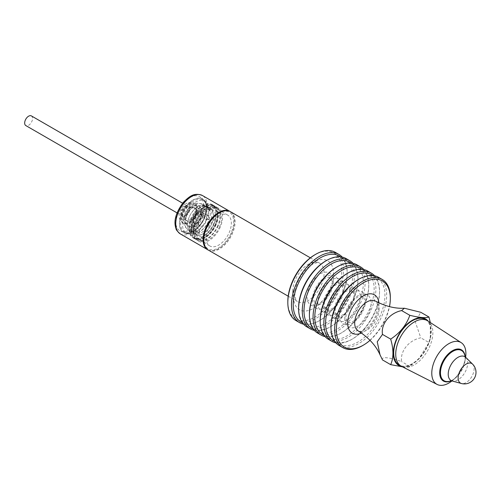 <?xml version="1.0" encoding="UTF-8"?>
<svg xmlns="http://www.w3.org/2000/svg" width="501" height="501" viewBox="0 0 501 501"><rect width="100%" height="100%" fill="white"/><g stroke="black" fill="none" stroke-linecap="round" stroke-linejoin="round"><path stroke-width="0.38" stroke-dasharray="2.5 1.88" d="M382.495 359.925C380.741 356.411 389.634 357.2 401.639 361.634C399.879 351.307 408.778 340.21 420.777 337.818L415.31 321.899L420.777 312.292M402.453 366.82L409.818 366.356L418.673 359.148L428.956 342.54L420.777 337.818M409.818 366.356L401.639 361.634M430.315 322.544L430.265 338.751L428.956 342.54M218.737 213.232A21.167 12.218 120 0 0 203.769 239.152A21.167 12.218 120 0 0 218.737 247.795A21.167 12.218 120 0 0 233.704 221.868A21.167 12.218 120 0 0 218.737 213.232M230.147 211.535A22.15 12.788 -60 0 1 231.85 232.833A22.15 12.788 -60 0 1 208.009 249.88M460.895 342.465A24.123 13.928 -60 0 1 461.258 342.69A24.123 13.928 -60 0 1 465.892 353.506A24.123 13.928 -60 0 1 455.603 377.522A24.123 13.928 -60 0 1 437.148 384.449A24.123 13.928 -60 0 1 436.772 384.248M465.617 357.226A24.123 13.928 -60 0 1 465.492 357.977A24.123 13.928 -60 0 1 452.509 380.472A24.123 13.928 -60 0 1 451.946 380.929M189.672 204.389A11.442 6.607 -60 0 1 195.396 203.819A11.442 6.607 -60 0 1 195.396 217.033A11.442 6.607 -60 0 1 183.948 223.64A11.442 6.607 -60 0 1 182.195 214.472A11.442 6.607 -60 0 1 189.672 204.389M185.238 215.724A5.58 3.219 -60 0 1 182.445 216A5.58 3.219 -60 0 1 181.675 211.265A5.58 3.219 -60 0 1 185.639 206.406A5.58 3.219 -60 0 1 188.025 206.337A5.58 3.219 -60 0 1 188.883 210.808A5.58 3.219 -60 0 1 185.238 215.724M31.4 115.913A5.58 3.219 -60 0 1 31.4 122.357A5.58 3.219 -60 0 1 25.82 125.576M427.816 320.922A26.252 15.162 -60 0 1 432.851 332.695A26.252 15.162 -60 0 1 421.654 358.835A26.252 15.162 -60 0 1 401.57 366.375M425.38 319.5A26.252 15.162 -60 0 1 430.816 331.518A26.252 15.162 -60 0 1 419.356 357.939A26.252 15.162 -60 0 1 399.128 364.972M401.996 366.588A26.829 15.493 120 0 0 418.861 358.954A26.829 15.493 120 0 0 428.681 343.705A26.829 15.493 120 0 0 430.033 339.603A26.829 15.493 120 0 0 428.211 321.179M314.315 330.409A39.379 22.733 120 0 0 330.115 326.965A39.379 22.733 120 0 0 357.958 278.738A39.379 22.733 120 0 0 353.042 263.338M306.769 326.809A39.379 22.733 120 0 0 346.147 304.069A39.379 22.733 120 0 0 346.147 258.604M342.252 257.107A39.379 22.733 -60 0 1 347.168 272.506A39.379 22.733 -60 0 1 319.325 320.734A39.379 22.733 -60 0 1 303.525 324.178M295.978 320.577A39.379 22.733 120 0 0 335.357 297.844A39.379 22.733 120 0 0 335.357 252.372M363.832 269.563A39.379 22.733 -60 0 1 368.749 284.969A39.379 22.733 -60 0 1 340.905 333.196A39.379 22.733 -60 0 1 325.105 336.641M356.937 264.829A39.379 22.733 -60 0 1 365.091 282.858A39.379 22.733 -60 0 1 347.901 322.487A39.379 22.733 -60 0 1 317.559 333.033M374.623 275.794A39.379 22.733 -60 0 1 379.539 291.194A39.379 22.733 -60 0 1 351.689 339.421A39.379 22.733 -60 0 1 335.895 342.872M328.349 339.265A39.379 22.733 120 0 0 367.728 316.532A39.379 22.733 120 0 0 367.728 271.06M339.139 345.496A39.379 22.733 120 0 0 378.518 322.757A39.379 22.733 120 0 0 378.518 277.291M362.48 345.652A39.379 22.733 120 0 0 390.323 297.425M370.039 340.317A38.145 22.025 120 0 0 389.484 306.637M313.175 328.994A38.145 22.025 120 0 0 330.986 326.464A38.145 22.025 120 0 0 357.958 342.039A38.145 22.025 120 0 0 384.931 295.314A38.145 22.025 120 0 0 357.958 279.74A38.145 22.025 120 0 0 351.245 263.056M372.825 275.519A38.145 22.025 -60 0 1 379.539 292.202A38.145 22.025 -60 0 1 352.56 338.92A38.145 22.025 -60 0 1 334.756 341.45M319.325 320.734L320.195 320.233A38.145 22.025 120 0 0 347.168 335.808A38.145 22.025 120 0 0 374.141 289.083A38.145 22.025 120 0 0 347.168 273.515A38.145 22.025 -60 0 1 320.195 320.233A38.145 22.025 -60 0 1 302.391 322.763M362.035 269.287A38.145 22.025 -60 0 1 368.749 285.971A38.145 22.025 -60 0 1 341.77 332.689A38.145 22.025 -60 0 1 323.965 335.225M330.115 326.965L330.986 326.464A38.145 22.025 120 0 0 357.958 279.74L357.958 278.738M336.378 267.284A38.145 22.025 -60 0 1 363.35 282.858A38.145 22.025 -60 0 1 336.378 329.577A38.145 22.025 -60 0 1 309.405 314.002M298.615 307.777A38.145 22.025 120 0 0 325.587 323.345A38.145 22.025 120 0 0 352.56 276.627A38.145 22.025 120 0 0 325.587 261.052M340.455 256.831A38.145 22.025 -60 0 1 347.168 273.515L347.168 272.506M379.539 292.202L379.539 291.194M368.749 285.971L368.749 284.969M287.825 301.546A38.145 22.025 120 0 0 314.797 317.12A38.145 22.025 120 0 0 341.77 270.396A38.145 22.025 120 0 0 314.797 254.827M465.135 356.612A18.03 10.408 -60 0 1 465.197 358.083A18.03 10.408 -60 0 1 464.903 361.428A18.03 10.408 -60 0 1 455.196 378.236A18.03 10.408 -60 0 1 451.207 380.816M465.022 356.43A17.904 10.339 -60 0 1 465.053 356.762A17.904 10.339 -60 0 1 452.453 380.046A17.904 10.339 -60 0 1 451.251 380.672A17.904 10.339 -60 0 1 450.95 380.81M189.672 207.502A7.628 4.403 -60 0 1 193.486 207.126A7.628 4.403 -60 0 1 193.486 215.937A7.628 4.403 -60 0 1 185.858 220.34A7.628 4.403 -60 0 1 184.687 214.228A7.628 4.403 -60 0 1 189.672 207.502M196.805 211.622A7.628 4.403 120 0 0 195.227 208.128A7.628 4.403 120 0 0 191.413 208.51A7.628 4.403 120 0 0 186.428 215.23A7.628 4.403 120 0 0 187.599 221.342A7.628 4.403 120 0 0 193.48 219.3A7.628 4.403 120 0 0 196.805 211.622M196.805 209.612A10.089 5.824 120 0 0 186.103 208.654A10.089 5.824 120 0 0 186.103 222.926A10.089 5.824 120 0 0 196.805 209.612M197.3 231.105A18.456 10.659 -60 0 1 193.881 233.078A18.456 10.659 -60 0 1 188.276 233.854A18.456 10.659 -60 0 1 186.359 233.134A18.456 10.659 -60 0 1 186.359 211.817A18.456 10.659 -60 0 1 204.821 201.164A18.456 10.659 -60 0 1 206.399 202.46A18.456 10.659 -60 0 1 208.197 213.764C206.631 214.491 206.193 215.956 206.888 218.167A18.456 10.659 -60 0 1 197.3 231.105L199.467 232.733L193.881 233.078C193.762 231.857 194.902 231.199 197.3 231.105M199.461 229.621L197.006 228.049C194.914 228.243 193.856 228.851 193.831 229.884L196.524 231.318L198.634 231.525L199.461 229.621A14.767 8.523 120 0 0 206.982 219.476L206.418 219.626L204.339 218.148A14.767 8.523 -60 0 1 197.006 228.049A3.689 1.785 52.9 0 1 194.05 224.072L191.589 225.494A11.442 6.607 120 0 1 187.098 225.456L188.044 226.001A11.442 6.607 120 0 0 193.762 225.437A11.442 6.607 120 0 0 201.621 213.777A11.442 6.607 120 0 0 199.486 206.18A11.442 6.607 120 0 0 188.038 212.787A11.442 6.607 120 0 0 188.044 226.001C191.545 227.31 194.269 227.203 196.223 225.682C198.565 224.63 200.694 221.912 202.604 217.515L203.13 211.566C203.625 210.908 202.41 209.117 199.486 206.18L198.54 205.635A11.442 6.607 120 0 0 187.098 212.242A11.442 6.607 120 0 0 187.098 225.456M193.881 233.078L193.831 229.884A3.689 2.43 68.2 0 1 191.589 225.494M193.831 229.884A14.767 8.523 -60 0 1 188.032 229.834A14.767 8.523 -60 0 1 188.032 212.787A14.767 8.523 -60 0 1 202.799 204.258L205.379 205.748A14.767 8.523 120 0 1 208.103 215.699L205.56 214.059A3.689 1.566 10.7 0 0 200.682 213.232A11.442 6.607 120 0 0 198.54 205.635M194.05 224.072A11.442 6.607 120 0 0 199.736 216.401A3.689 0.714 -158 0 1 204.339 218.148C203.857 216.175 204.258 214.81 205.56 214.059L208.197 213.764A18.456 10.659 -60 0 1 206.888 218.167L208.861 219.382L208.303 213.752M200.682 213.232L199.736 216.401M214.09 223.277A19.195 11.085 -60 0 1 193.129 237.894A19.195 11.085 -60 0 1 193.129 215.724A19.195 11.085 -60 0 1 212.324 204.64A19.195 11.085 -60 0 1 214.09 223.277M189.409 228.951A18.825 10.872 -60 0 1 197.632 210.007A18.825 10.872 -60 0 1 212.136 204.959A18.825 10.872 -60 0 1 212.142 226.702A18.825 10.872 -60 0 1 193.311 237.574A18.825 10.872 -60 0 1 189.409 228.951M216.175 224.486A19.195 11.085 -60 0 1 195.215 239.096A19.195 11.085 -60 0 1 195.215 216.933A19.195 11.085 -60 0 1 214.409 205.848A19.195 11.085 -60 0 1 216.175 224.486M215.743 224.41A18.456 10.659 -60 0 1 195.584 238.457A18.456 10.659 -60 0 1 195.584 217.146A18.456 10.659 -60 0 1 214.04 206.487A18.456 10.659 -60 0 1 215.743 224.41M217.829 225.613A18.456 10.659 -60 0 1 197.676 239.666A18.456 10.659 -60 0 1 197.676 218.348A18.456 10.659 -60 0 1 216.131 207.696A18.456 10.659 -60 0 1 217.829 225.613M218.267 225.688A19.195 11.085 -60 0 1 197.306 240.305A19.195 11.085 -60 0 1 197.306 218.135A19.195 11.085 -60 0 1 216.501 207.051A19.195 11.085 -60 0 1 218.267 225.688M220.352 226.897A19.195 11.085 -60 0 1 199.392 241.507A19.195 11.085 -60 0 1 199.392 219.344A19.195 11.085 -60 0 1 218.586 208.259A19.195 11.085 -60 0 1 220.352 226.897M219.551 226.753A17.842 10.302 -60 0 1 200.068 240.336A17.842 10.302 -60 0 1 200.068 219.732A17.842 10.302 -60 0 1 217.91 209.431A17.842 10.302 -60 0 1 219.551 226.753M218.737 215.944A17.842 10.302 120 0 0 207.082 231.662A17.842 10.302 120 0 0 209.813 245.966A17.842 10.302 120 0 0 229.295 232.383A17.842 10.302 120 0 0 227.654 215.061A17.842 10.302 120 0 0 218.737 215.944M199.799 231.637A14.767 8.523 -60 0 1 192.415 232.37A14.767 8.523 -60 0 1 190.155 220.534A14.767 8.523 -60 0 1 199.799 207.52A14.767 8.523 -60 0 1 207.182 206.788A14.767 8.523 -60 0 1 209.449 218.624A14.767 8.523 -60 0 1 199.799 231.637M201.471 232.602A14.767 8.523 120 0 0 211.121 219.588A14.767 8.523 120 0 0 208.854 207.758A14.767 8.523 120 0 0 194.087 216.282A14.767 8.523 120 0 0 194.087 233.334A14.767 8.523 120 0 0 201.471 232.602M205.379 205.748A14.767 8.523 120 0 0 190.612 214.271A14.767 8.523 120 0 0 190.612 231.324A14.767 8.523 120 0 0 196.524 231.318M192.841 227.617A14.767 8.523 -60 0 1 203.281 209.531A14.767 8.523 -60 0 1 210.664 208.798A14.767 8.523 -60 0 1 212.931 220.634A14.767 8.523 -60 0 1 203.281 233.648A14.767 8.523 -60 0 1 195.897 234.374A14.767 8.523 -60 0 1 192.841 227.617M194.895 228.8A14.767 8.523 120 0 0 197.951 235.564A14.767 8.523 120 0 0 212.718 227.034A14.767 8.523 120 0 0 212.718 209.988A14.767 8.523 120 0 0 201.339 213.94A14.767 8.523 120 0 0 194.895 228.8M208.103 215.699C209.312 217.353 208.936 218.611 206.982 219.476M190.894 229.809A18.825 10.872 -60 0 1 199.11 210.858A18.825 10.872 -60 0 1 213.62 205.817A18.825 10.872 -60 0 1 217.515 214.434A18.825 10.872 -60 0 1 204.208 237.493A18.825 10.872 -60 0 1 194.789 238.426A18.825 10.872 -60 0 1 190.894 229.809M217.515 215.743A17.228 9.945 120 0 0 205.335 208.71A17.228 9.945 120 0 0 193.154 229.809A17.228 9.945 120 0 0 205.335 236.841A17.228 9.945 120 0 0 217.515 215.743L217.515 214.434M193.154 199.918A19.382 11.191 120 0 0 180.053 218.668A19.382 11.191 120 0 0 185.476 233.284A19.382 11.191 120 0 0 205.022 216.808A19.382 11.191 120 0 0 204.508 200.319A19.382 11.191 120 0 0 193.154 199.918M203.043 216.451A5.58 3.219 -60 0 1 205.429 216.382A5.58 3.219 -60 0 1 205.429 222.826A5.58 3.219 -60 0 1 199.849 226.051A5.58 3.219 -60 0 1 199.079 221.317A5.58 3.219 -60 0 1 203.043 216.451M197.244 213.545A5.58 3.219 120 0 0 193.599 218.461A5.58 3.219 120 0 0 194.451 222.932A5.58 3.219 120 0 0 200.031 219.714A5.58 3.219 120 0 0 200.031 213.269A5.58 3.219 120 0 0 197.651 213.338A5.58 3.219 120 0 0 197.244 213.545M379.069 309.011A17.228 9.945 -60 0 1 371.485 326.414A17.228 9.945 -60 0 1 358.177 330.91C359.586 332.075 362.499 331.123 366.907 328.067C370.778 324.817 373.765 320.565 375.863 315.298L377.572 306.969C377.66 304.395 376.934 302.429 375.406 301.07A17.228 9.945 -60 0 1 379.069 309.011M188.714 203.838A11.442 6.607 -60 0 1 194.438 203.268A11.442 6.607 -60 0 1 194.438 216.482A11.442 6.607 -60 0 1 182.997 223.089A11.442 6.607 -60 0 1 181.243 213.921A11.442 6.607 -60 0 1 188.714 203.838M185.238 205.842A6.519 3.764 -60 0 1 189.228 211.528A6.519 3.764 -60 0 1 181.243 216.138A6.519 3.764 -60 0 1 185.238 205.842M203.594 205.692A19.689 11.366 120 0 0 182.715 203.826A19.689 11.366 120 0 0 182.715 231.675A19.689 11.366 120 0 0 203.594 205.692M180.341 233.917A22.15 12.788 120 0 0 204.527 217.058A22.15 12.788 120 0 0 207.076 205.692A22.15 12.788 120 0 0 202.485 195.553M208.36 250.093A22.15 12.788 120 0 0 230.504 237.305A22.15 12.788 120 0 0 230.504 211.729M292.759 291.332A22.15 12.788 -60 0 1 302.429 269.043A22.15 12.788 -60 0 1 319.5 263.106A22.15 12.788 -60 0 1 324.084 273.245A22.15 12.788 -60 0 1 314.415 295.54A22.15 12.788 -60 0 1 297.35 301.47A22.15 12.788 -60 0 1 292.759 291.332M378.9 302.854A22.15 12.788 -60 0 1 379.013 304.959A22.15 12.788 -60 0 1 361.471 333.046M344.82 318.473A18.581 10.728 120 0 0 364.528 320.233A18.581 10.728 120 0 0 364.528 293.955A18.581 10.728 120 0 0 344.82 318.473M365.699 300.187A18.581 10.728 -60 0 1 352.56 322.945A18.581 10.728 -60 0 1 339.421 315.361A18.581 10.728 -60 0 1 352.56 292.603A18.581 10.728 -60 0 1 365.699 300.187M334.029 312.248A18.581 10.728 120 0 0 353.737 314.008A18.581 10.728 120 0 0 353.737 287.731A18.581 10.728 120 0 0 334.029 312.248M354.908 293.962A18.581 10.728 -60 0 1 341.77 316.72A18.581 10.728 -60 0 1 328.631 309.13A18.581 10.728 -60 0 1 341.77 286.372A18.581 10.728 -60 0 1 354.908 293.962M317.841 302.905A18.581 10.728 120 0 0 330.979 310.488A18.581 10.728 120 0 0 344.124 287.731A18.581 10.728 120 0 0 330.979 280.147A18.581 10.728 120 0 0 317.841 302.905M349.516 290.843A18.581 10.728 -60 0 1 329.808 315.361A18.581 10.728 -60 0 1 329.808 289.083A18.581 10.728 -60 0 1 349.516 290.843M312.449 299.786A18.581 10.728 120 0 0 332.157 301.546A18.581 10.728 120 0 0 332.157 275.268A18.581 10.728 120 0 0 312.449 299.786M333.334 281.499A18.581 10.728 -60 0 1 320.195 304.257A18.581 10.728 -60 0 1 307.057 296.673A18.581 10.728 -60 0 1 320.195 273.915A18.581 10.728 -60 0 1 333.334 281.499M293.586 296.792A28.25 16.314 -60 0 1 313.563 262.192A28.25 16.314 -60 0 1 333.541 273.728A28.25 16.314 -60 0 1 313.563 308.328A28.25 16.314 -60 0 1 293.586 296.792M464.997 356.386A17.46 10.083 -60 0 1 465.091 357.175A17.46 10.083 -60 0 1 452.804 379.883A17.46 10.083 -60 0 1 451.626 380.497A17.46 10.083 -60 0 1 450.9 380.81M465.792 357.407A13.771 7.953 -60 0 1 466.644 368.655A13.771 7.953 -60 0 1 457.952 379.846A13.771 7.953 -60 0 1 452.178 380.992M472.575 364.127A11.31 6.532 -60 0 1 473.27 373.37A11.31 6.532 -60 0 1 466.13 382.557A11.31 6.532 -60 0 1 461.39 383.503M197.244 223.427A6.519 3.764 120 0 0 201.239 213.132A6.519 3.764 120 0 0 193.248 217.747A6.519 3.764 120 0 0 197.244 223.427M190.612 231.324L188.032 229.834C182.182 224.323 184.675 223.972 183.911 220.835L184.6 216.864L188.827 208.911L192.829 205.266C195.997 204.289 195.127 201.934 202.799 204.258A14.767 8.523 -60 0 1 205.56 214.059M191.971 231.969A18.456 10.659 120 0 0 206.725 208.51A18.456 10.659 120 0 0 202.905 200.056A18.456 10.659 120 0 0 184.449 210.714A18.456 10.659 120 0 0 184.449 232.026A18.456 10.659 120 0 0 191.971 231.969M206.725 207.902A19.195 11.085 120 0 0 186.366 206.086A19.195 11.085 120 0 0 186.366 233.234A19.195 11.085 120 0 0 206.725 207.902M195.396 203.819L194.438 203.268C190.937 201.959 188.207 202.066 186.253 203.594C180.567 207.057 178.732 214.209 179.183 216.031C178.776 218.154 180.047 220.509 182.997 223.089L183.948 223.64M177.022 212.869L182.445 216M182.602 203.206L188.025 206.337M288.194 296.191L297.35 301.47C296.542 301.37 295.79 299.83 295.095 296.861C294.569 294.525 294.607 287.474 299.905 277.711C305.61 268.079 311.96 264.184 314.471 263.426C316.732 262.587 318.404 262.48 319.5 263.106L310.344 257.821M352.56 338.92L351.689 339.421M341.77 332.689L340.905 333.196M313.563 298.227C314.108 286.478 324.078 277.141 328.744 277.498C330.447 277.222 331.568 278.556 332.119 281.499C333.109 284.925 330.284 295.033 323.101 301.045C320.602 302.93 318.586 303.85 317.045 303.794C315.342 304.671 314.183 302.817 313.563 298.227M343.003 289.29C342.459 301.038 332.495 310.376 327.829 310.019C326.126 310.294 324.999 308.96 324.454 306.017C323.464 302.591 326.289 292.484 333.472 286.478C335.964 284.587 337.981 283.666 339.521 283.723C341.225 282.846 342.39 284.7 343.003 289.29M335.144 310.689C335.689 298.934 345.659 289.603 350.324 289.954C352.021 289.678 353.149 291.012 353.693 293.955C354.683 297.387 351.865 307.489 344.675 313.501C342.183 315.392 340.166 316.306 338.626 316.25C336.923 317.127 335.764 315.273 335.144 310.689M345.934 316.92C346.479 305.165 356.443 295.828 361.115 296.185C362.812 295.909 363.939 297.243 364.484 300.187C365.473 303.612 362.655 313.72 355.466 319.732C352.973 321.623 350.957 322.538 349.416 322.481C347.713 323.358 346.554 321.504 345.934 316.92M430.033 339.603L430.265 338.751M464.903 361.428L465.492 357.977M455.196 378.236L452.509 380.472M464.928 356.242L465.053 356.762M450.737 380.823L451.251 380.672M185.858 220.34L187.599 221.342L189.422 221.217C190.887 221.392 196.254 215.405 196.085 210.614C195.753 208.623 195.465 207.796 195.227 208.128L193.486 207.126M199.467 232.733L199.467 229.796M193.129 237.894L195.215 239.096M212.324 204.64L214.409 205.848M195.584 238.457L197.676 239.666M214.04 206.487L216.131 207.696M197.306 240.305L199.392 241.507M216.501 207.051L218.586 208.259M200.068 240.336L209.813 245.966M217.91 209.431L227.654 215.061M192.415 232.37L194.087 233.334M207.182 206.788L208.854 207.758M204.821 201.164L202.905 200.056C205.216 201.408 206.418 204.12 206.512 208.203C207.232 220.928 191.175 237.305 184.449 232.026L186.359 233.134M195.897 234.374L197.951 235.564M210.664 208.798L212.718 209.988M208.861 219.382L206.418 219.626M205.335 236.841L204.208 237.493M193.311 237.574L194.789 238.426M212.136 204.959L213.62 205.817M203.118 233.798C195.146 237.549 192.553 233.297 191.557 230.56L190.981 226.521C191.47 219.137 195.021 213.075 201.627 208.341C205.836 206.017 209.274 206.306 211.942 209.211L213.77 215.593C213.301 222.97 209.75 229.038 203.118 233.798M199.636 231.788C191.664 235.545 189.077 231.287 188.075 228.55L187.506 224.517C187.988 217.127 191.539 211.065 198.145 206.331C202.354 204.007 205.792 204.295 208.46 207.201L210.288 213.583C209.819 220.96 206.268 227.028 199.636 231.788M194.451 222.932L199.849 226.051M200.031 213.269L205.429 216.382M206.399 202.46L204.508 200.319M188.276 233.854L185.476 233.284"/><path stroke-width="0.75" d="M430.315 322.544L428.956 317.014L420.777 312.292L404.395 308.24L401.639 310.582C389.659 312.981 380.729 324.059 382.495 334.399L377.24 341.788L380.021 354.796L382.495 359.925L390.674 364.647L402.453 366.82M428.956 317.014C425.599 318.191 419.218 317.621 409.818 315.304C406.455 324.98 400.074 332.921 390.674 339.121C393.692 349.354 393.692 357.858 390.674 364.647M390.674 339.121L382.495 334.399M409.818 315.304L401.639 310.582M208.009 249.88A22.15 12.788 -60 0 1 207.658 249.692A22.15 12.788 -60 0 1 207.658 224.116A22.15 12.788 -60 0 1 229.809 211.328A22.15 12.788 -60 0 1 230.147 211.535M451.946 380.929A24.123 13.928 -60 0 1 436.778 384.248L436.772 384.248A24.123 13.928 -60 0 1 433.077 364.916A24.123 13.928 -60 0 1 448.833 343.661A24.123 13.928 -60 0 1 460.895 342.465A24.123 13.928 -60 0 1 465.892 353.512A24.123 13.928 -60 0 1 465.617 357.226M436.772 384.248L436.778 384.248A24.123 13.928 -60 0 1 436.778 356.393A24.123 13.928 -60 0 1 460.895 342.465L460.895 342.465M177.022 212.869L25.82 125.576A5.58 3.219 -60 0 1 25.05 120.841A5.58 3.219 -60 0 1 29.02 115.975A5.58 3.219 -60 0 1 31.4 115.913L182.602 203.206M437.097 384.424L401.57 366.375A26.252 15.162 -60 0 1 401.163 366.15A26.252 15.162 -60 0 1 401.163 335.833A26.252 15.162 -60 0 1 427.416 320.678A26.252 15.162 -60 0 1 427.816 320.922L461.214 342.659M401.163 366.15L399.128 364.972A26.252 15.162 -60 0 1 399.128 334.655A26.252 15.162 -60 0 1 425.38 319.5L427.416 320.678M428.211 321.179A26.829 15.493 120 0 0 406.906 324.304A26.829 15.493 120 0 0 393.279 353.192A26.829 15.493 120 0 0 401.996 366.588M353.042 263.338A39.379 22.733 120 0 0 349.798 260.714A39.379 22.733 120 0 0 319.456 271.26A39.379 22.733 120 0 0 302.266 310.889A39.379 22.733 120 0 0 310.426 328.913A39.379 22.733 120 0 0 314.315 330.409M349.798 260.714L346.147 258.604A39.379 22.733 120 0 0 326.458 260.551A39.379 22.733 120 0 0 298.615 308.779A39.379 22.733 120 0 0 306.769 326.809L310.426 328.913M303.525 324.178A39.379 22.733 -60 0 1 299.636 322.688A39.379 22.733 -60 0 1 291.476 304.658A39.379 22.733 -60 0 1 308.666 265.029A39.379 22.733 -60 0 1 339.014 254.483A39.379 22.733 -60 0 1 342.252 257.107M339.014 254.483L335.357 252.372A39.379 22.733 120 0 0 315.668 254.32A39.379 22.733 120 0 0 287.825 302.548A39.379 22.733 120 0 0 295.978 320.577L299.636 322.688M325.105 336.641A39.379 22.733 -60 0 1 321.216 335.144A39.379 22.733 -60 0 1 321.216 289.678A39.379 22.733 -60 0 1 360.588 266.939A39.379 22.733 -60 0 1 363.832 269.563M321.216 335.144L317.559 333.033A39.379 22.733 -60 0 1 309.405 315.01A39.379 22.733 -60 0 1 337.248 266.782A39.379 22.733 -60 0 1 356.937 264.829L360.588 266.939M335.895 342.872A39.379 22.733 -60 0 1 332 341.375A39.379 22.733 -60 0 1 323.846 323.345A39.379 22.733 -60 0 1 341.037 283.723A39.379 22.733 -60 0 1 371.379 273.17A39.379 22.733 -60 0 1 374.623 275.794M371.379 273.17L367.728 271.06A39.379 22.733 120 0 0 348.038 273.014A39.379 22.733 120 0 0 320.195 321.235A39.379 22.733 120 0 0 328.349 339.265L332 341.375M389.484 306.637A38.145 22.025 120 0 0 390.323 298.433L390.323 297.425A39.379 22.733 120 0 0 382.169 279.401L378.518 277.291A39.379 22.733 120 0 0 358.829 279.239A39.379 22.733 120 0 0 330.979 327.466A39.379 22.733 120 0 0 339.139 345.496L342.79 347.606A39.379 22.733 120 0 0 362.48 345.652L363.35 345.151A38.145 22.025 120 0 0 370.039 340.317M382.169 279.401A39.379 22.733 120 0 0 351.827 289.947A39.379 22.733 120 0 0 334.637 329.577A39.379 22.733 120 0 0 342.79 347.606M390.323 298.433A38.145 22.025 120 0 0 363.35 282.858A38.145 22.025 120 0 0 336.378 329.577A38.145 22.025 120 0 0 363.35 345.151M358.829 279.239L357.958 279.74A38.145 22.025 120 0 0 330.979 326.464L330.979 327.466M334.756 341.45A38.145 22.025 -60 0 1 333.491 296.761A38.145 22.025 -60 0 1 372.825 275.519M348.038 273.014L347.168 273.515A38.145 22.025 120 0 0 320.195 320.233L320.195 321.235M323.965 335.225A38.145 22.025 -60 0 1 322.7 290.536A38.145 22.025 -60 0 1 362.035 269.287M351.245 263.056A38.145 22.025 120 0 0 321.467 271.661A38.145 22.025 120 0 0 304.007 310.889A38.145 22.025 120 0 0 313.175 328.994M309.405 315.01L309.405 314.002A38.145 22.025 -60 0 1 336.378 267.284L337.248 266.782M326.458 260.551L325.587 261.052A38.145 22.025 120 0 0 298.615 307.777L298.615 308.779M302.391 322.763A38.145 22.025 -60 0 1 301.12 278.074A38.145 22.025 -60 0 1 340.455 256.831M315.668 254.32L314.797 254.827A38.145 22.025 120 0 0 287.825 301.546L287.825 302.548M451.207 380.816A18.03 10.408 -60 0 1 439.709 372.343A18.03 10.408 -60 0 1 451.996 351.001A18.03 10.408 -60 0 1 465.135 356.612M450.95 380.81A17.904 10.339 -60 0 1 439.803 372.149A17.904 10.339 -60 0 1 451.952 351.107A17.904 10.339 -60 0 1 465.022 356.43M380.021 354.796C375.913 345.546 368.63 337.586 358.177 330.91A17.228 9.945 -60 0 1 358.271 311.071A17.228 9.945 -60 0 1 375.406 301.07C385.482 306.33 395.145 308.716 404.395 308.24M180.341 233.917C177.379 231.399 175.939 229.633 176.008 228.606C173.39 221.26 175.82 212.512 183.303 202.373C189.159 196.649 193.937 192.108 202.485 195.553A22.15 12.788 120 0 0 180.341 208.341A22.15 12.788 120 0 0 180.341 233.917L207.658 249.692M203.769 239.954A22.15 12.788 120 0 0 208.36 250.093C205.598 248.991 203.97 245.477 203.481 239.553C202.855 224.542 220.897 205.247 230.504 211.729A22.15 12.788 120 0 0 213.439 217.666A22.15 12.788 120 0 0 203.769 239.954M361.471 333.046A22.15 12.788 -60 0 1 347.7 322.312A22.15 12.788 -60 0 1 362.724 296.298A22.15 12.788 -60 0 1 378.9 302.854M450.9 380.81A17.46 10.083 -60 0 1 440.473 372.011A17.46 10.083 -60 0 1 452.165 351.758A17.46 10.083 -60 0 1 464.997 356.386M452.178 380.992A13.771 7.953 -60 0 1 452.152 380.979A13.771 7.953 -60 0 1 451.069 364.628A13.771 7.953 -60 0 1 465.773 357.388A13.771 7.953 -60 0 1 465.792 357.407L472.575 364.127A11.31 6.532 -60 0 0 466.13 364.083A11.31 6.532 -60 0 0 458.534 374.829A11.31 6.532 -60 0 0 461.39 383.497L452.178 380.992M472.575 364.127A11.567 11.567 0 0 1 461.39 383.503A11.31 6.532 -60 0 1 461.39 383.497M202.485 195.553L229.809 211.328M310.344 257.821L230.504 211.729M288.194 296.191L208.36 250.093M452.152 380.979L450.737 380.823M465.773 357.388L464.928 356.242"/></g></svg>
